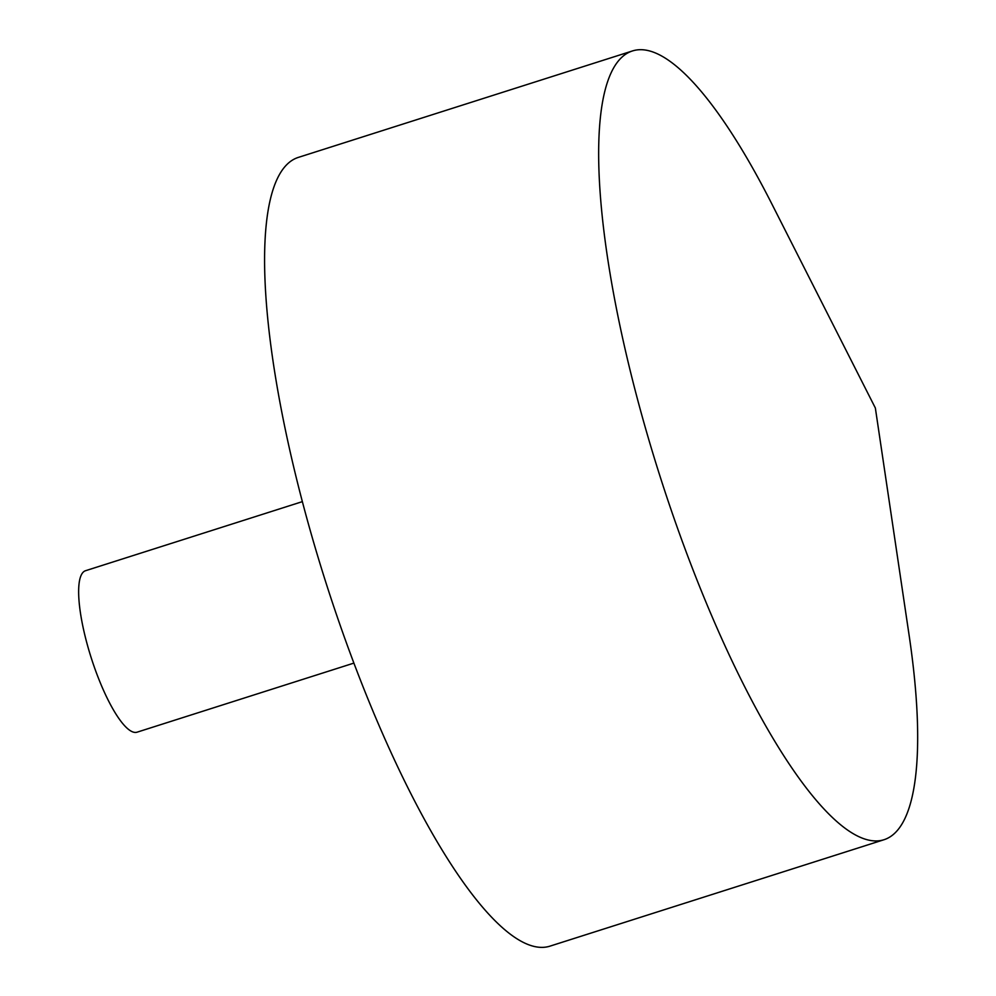 <?xml version="1.0" encoding="UTF-8"?>
<svg xmlns="http://www.w3.org/2000/svg" width="996" height="996" viewBox="0 0 996 996"><rect width="100%" height="100%" fill="white"/><g stroke="black" fill="none" stroke-linecap="round" stroke-linejoin="round"><path stroke-width="1.49" d="M643.292 49.8A413.95 102.949 -107.7 0 1 771.639 203.533L875.36 408.024L909.049 634.813A413.95 102.949 -107.7 0 1 883.875 839.765A413.95 102.949 -107.7 0 1 660.124 476.598A413.95 102.949 -107.7 0 1 632.547 50.921A413.95 102.949 -107.7 0 1 643.292 49.8M883.875 839.765L549.804 946.2A413.95 102.949 -107.7 0 1 326.053 583.034A413.95 102.949 -107.7 0 1 298.476 157.356L632.547 50.921M353.854 663.112L137.025 732.197A84.747 21.078 -107.7 0 1 91.221 657.846A84.747 21.078 -107.7 0 1 85.569 570.708L302.398 501.623"/></g></svg>
